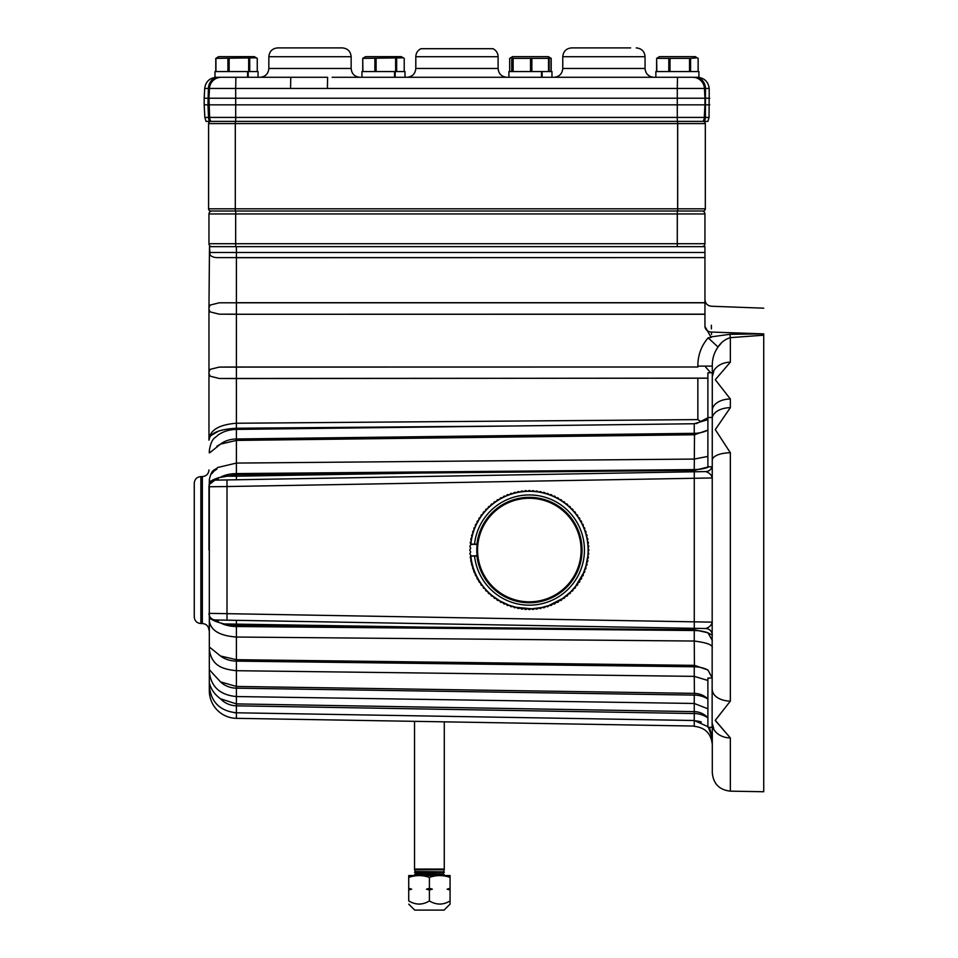 <?xml version="1.0" encoding="UTF-8"?>
<svg xmlns="http://www.w3.org/2000/svg" width="958" height="958" viewBox="0 0 958 958"><rect width="100%" height="100%" fill="white"/><g stroke="black" fill="none" stroke-linecap="round" stroke-linejoin="round"><path stroke-width="1.44" d="M551.185 71.563L551.185 58.378L548.251 56.63L512.614 56.63L511.716 58.378L511.716 71.563M548.251 56.63L549.15 58.378L512.434 58.378L512.051 56.965M531.858 58.378L531.858 71.563M511.931 57.205L509.68 58.378L509.68 71.563M362.735 71.563L362.735 58.378L363.597 57.827L362.735 58.378L362.902 71.563M404.216 71.563L404.216 58.378L401.294 56.63L365.657 56.63L363.597 57.827M403.366 57.827L362.902 58.378M376.099 58.378L376.099 71.563M257.259 71.563L257.259 58.378L254.337 56.63L218.699 56.63L216.628 57.827M256.409 57.827L215.778 58.378L215.778 71.563M229.142 58.378L229.142 71.563M698.131 71.563L698.131 58.378L695.209 56.63L659.571 56.63L656.649 58.378L656.817 71.563M689.544 71.563L689.544 58.378L656.817 58.378M670.013 58.378L670.013 71.563M697.795 121.379L703.112 121.379A2.203 2.203 0 0 1 705.316 123.582L705.316 208.82A2.203 2.203 0 0 1 703.112 211.023L210.808 211.023A2.203 2.203 0 0 1 208.593 208.82L208.593 123.582A2.203 2.203 0 0 1 210.808 121.379A8.814 8.814 0 0 1 209.622 117.427L208.964 98.231L204.186 98.231L204.186 104.841L207.97 104.841L208.401 88.435L204.701 88.435L204.186 98.231M588.104 548.778A58.785 58.785 0 0 1 588.104 551.329L588.068 547.641A58.785 58.785 0 0 1 588.104 548.778A1.473 1.473 0 0 1 588.104 551.329A58.785 58.785 0 0 1 588.068 552.467L588.104 551.329A58.785 58.785 0 0 1 587.901 555.017L588.068 552.467A1.473 1.473 0 0 1 587.901 555.017A58.785 58.785 0 0 1 587.805 556.155L587.901 555.017A58.785 58.785 0 0 1 587.805 556.155L587.901 555.017M588.068 547.641A1.473 1.473 0 0 0 587.901 545.09A58.785 58.785 0 0 1 588.068 547.641L587.805 543.964A58.785 58.785 0 0 1 587.901 545.09L587.482 541.414A58.785 58.785 0 0 1 587.805 543.964A1.473 1.473 0 0 0 587.482 541.414L587.302 540.3A58.785 58.785 0 0 1 587.482 541.414L586.823 537.785A58.785 58.785 0 0 1 587.302 540.3A1.473 1.473 0 0 0 586.823 537.785L586.571 536.684A58.785 58.785 0 0 1 586.823 537.785M585.937 534.193A58.785 58.785 0 0 1 586.571 536.684L585.625 533.115A58.785 58.785 0 0 1 585.937 534.193A1.473 1.473 0 0 1 586.571 536.684M585.625 533.115A1.473 1.473 0 0 0 584.835 530.672A58.785 58.785 0 0 1 585.625 533.115L584.452 529.606A58.785 58.785 0 0 1 584.835 530.672L583.506 527.223A58.785 58.785 0 0 1 584.452 529.606A1.473 1.473 0 0 0 583.506 527.223L583.051 526.193A58.785 58.785 0 0 1 583.506 527.223M581.961 523.87A58.785 58.785 0 0 1 583.051 526.193L581.446 522.864A58.785 58.785 0 0 1 581.961 523.87A1.473 1.473 0 0 1 583.051 526.193M580.213 520.625A58.785 58.785 0 0 1 581.446 522.864L579.638 519.643A58.785 58.785 0 0 1 580.213 520.625A1.473 1.473 0 0 1 581.446 522.864M578.273 517.488A58.785 58.785 0 0 1 579.638 519.643L577.626 516.542A58.785 58.785 0 0 1 578.273 517.488A1.473 1.473 0 0 1 579.638 519.643M576.129 514.47A58.785 58.785 0 0 1 577.626 516.542L575.435 513.584A58.785 58.785 0 0 1 576.129 514.47A1.473 1.473 0 0 1 577.626 516.542M573.794 511.608A58.785 58.785 0 0 1 575.435 513.584L573.052 510.758A58.785 58.785 0 0 1 573.794 511.608A1.473 1.473 0 0 1 575.435 513.584M571.291 508.89A58.785 58.785 0 0 1 573.052 510.758L570.501 508.087A58.785 58.785 0 0 1 571.291 508.89A1.473 1.473 0 0 1 573.052 510.758M568.633 506.339A58.785 58.785 0 0 1 570.501 508.087L567.783 505.584A58.785 58.785 0 0 1 568.633 506.339A1.473 1.473 0 0 1 570.501 508.087M565.807 503.956A58.785 58.785 0 0 1 567.783 505.584L564.909 503.261A58.785 58.785 0 0 1 565.807 503.956A1.473 1.473 0 0 1 567.783 505.584M562.837 501.752A58.785 58.785 0 0 1 564.909 503.261L561.903 501.118A58.785 58.785 0 0 1 562.837 501.752A1.473 1.473 0 0 1 564.909 503.261M559.747 499.753A58.785 58.785 0 0 1 561.903 501.118L558.765 499.166A58.785 58.785 0 0 1 559.747 499.753A1.473 1.473 0 0 1 561.903 501.118M558.765 499.166A1.473 1.473 0 0 0 556.526 497.932A58.785 58.785 0 0 1 558.765 499.166L555.52 497.418A58.785 58.785 0 0 1 556.526 497.932L553.197 496.328A58.785 58.785 0 0 1 555.52 497.418A1.473 1.473 0 0 0 553.197 496.328L552.155 495.885A58.785 58.785 0 0 1 553.197 496.328M552.155 495.885A1.473 1.473 0 0 0 549.772 494.939A58.785 58.785 0 0 1 552.155 495.885L548.706 494.556A58.785 58.785 0 0 1 549.772 494.939L546.276 493.765A58.785 58.785 0 0 1 548.706 494.556A1.473 1.473 0 0 0 546.276 493.765L545.186 493.454A58.785 58.785 0 0 1 546.276 493.765M545.186 493.454A1.473 1.473 0 0 0 542.707 492.807A58.785 58.785 0 0 1 545.186 493.454L541.605 492.568A58.785 58.785 0 0 1 542.707 492.807L539.091 492.089A58.785 58.785 0 0 1 541.605 492.568A1.473 1.473 0 0 0 539.091 492.089L537.965 491.909A58.785 58.785 0 0 1 539.091 492.089L535.426 491.586A58.785 58.785 0 0 1 537.965 491.909A1.473 1.473 0 0 0 535.426 491.586L534.301 491.478A58.785 58.785 0 0 1 535.426 491.586L531.75 491.322A58.785 58.785 0 0 1 534.301 491.478A1.473 1.473 0 0 0 531.75 491.322L530.612 491.286A58.785 58.785 0 0 1 531.75 491.322L528.05 491.286A58.785 58.785 0 0 1 530.612 491.286A1.473 1.473 0 0 0 528.05 491.286L526.924 491.322A58.785 58.785 0 0 1 528.05 491.286L524.361 491.478A58.785 58.785 0 0 1 526.924 491.322A1.473 1.473 0 0 0 524.361 491.478L523.236 491.586A58.785 58.785 0 0 1 524.361 491.478L520.697 491.909A58.785 58.785 0 0 1 523.236 491.586A1.473 1.473 0 0 0 520.697 491.909L519.583 492.089A58.785 58.785 0 0 1 520.697 491.909L517.069 492.568A58.785 58.785 0 0 1 519.583 492.089A1.473 1.473 0 0 0 517.069 492.568L515.955 492.807A58.785 58.785 0 0 1 517.069 492.568L513.476 493.454A58.785 58.785 0 0 1 515.955 492.807A1.473 1.473 0 0 0 513.476 493.454L512.386 493.765A58.785 58.785 0 0 1 513.476 493.454L509.955 494.556A58.785 58.785 0 0 1 512.386 493.765A1.473 1.473 0 0 0 509.955 494.556L508.89 494.939A58.785 58.785 0 0 1 509.955 494.556L506.507 495.885A58.785 58.785 0 0 1 508.89 494.939A1.473 1.473 0 0 0 506.507 495.885L505.465 496.328A58.785 58.785 0 0 1 506.507 495.885L503.154 497.418A58.785 58.785 0 0 1 505.465 496.328A1.473 1.473 0 0 0 503.154 497.418L502.148 497.932A58.785 58.785 0 0 1 503.154 497.418L499.896 499.166A58.785 58.785 0 0 1 502.148 497.932A1.473 1.473 0 0 0 499.896 499.166L498.926 499.753A58.785 58.785 0 0 1 499.896 499.166L496.759 501.118A58.785 58.785 0 0 1 498.926 499.753A1.473 1.473 0 0 0 496.759 501.118L495.825 501.752A58.785 58.785 0 0 1 496.759 501.118L493.753 503.261A58.785 58.785 0 0 1 495.825 501.752A1.473 1.473 0 0 0 493.753 503.261L492.855 503.956A58.785 58.785 0 0 1 493.753 503.261L490.891 505.584A58.785 58.785 0 0 1 492.855 503.956A1.473 1.473 0 0 0 490.891 505.584L490.041 506.339A58.785 58.785 0 0 1 490.891 505.584L488.173 508.087A58.785 58.785 0 0 1 490.041 506.339A1.473 1.473 0 0 0 488.173 508.087L487.371 508.89A58.785 58.785 0 0 1 488.173 508.087L485.55 510.315A1.473 1.473 0 0 0 485.61 510.758A58.785 58.785 0 0 1 487.371 508.89A1.473 1.473 0 0 0 485.55 510.315M485.61 510.758L484.868 511.608A58.785 58.785 0 0 1 485.61 510.758L483.131 513.057A1.473 1.473 0 0 0 483.239 513.584A58.785 58.785 0 0 1 484.868 511.608A1.473 1.473 0 0 0 483.131 513.057M483.239 513.584L482.545 514.47A58.785 58.785 0 0 1 483.239 513.584L481.036 516.542A58.785 58.785 0 0 1 482.545 514.47A1.473 1.473 0 0 0 481.036 516.542L480.401 517.488A58.785 58.785 0 0 1 481.036 516.542L479.024 519.643A58.785 58.785 0 0 1 480.401 517.488A1.473 1.473 0 0 0 479.024 519.643L478.449 520.625A58.785 58.785 0 0 1 479.024 519.643L477.216 522.864A58.785 58.785 0 0 1 478.449 520.625A1.473 1.473 0 0 0 477.216 522.864L476.701 523.87A58.785 58.785 0 0 1 477.216 522.864L475.336 525.343L475.611 526.193A58.785 58.785 0 0 1 476.701 523.87A1.473 1.473 0 0 0 475.611 526.193L475.168 527.223A58.785 58.785 0 0 1 475.611 526.193L473.887 528.684L474.222 529.606A58.785 58.785 0 0 1 475.168 527.223A1.473 1.473 0 0 0 474.222 529.606L473.839 530.672A58.785 58.785 0 0 1 474.222 529.606L472.653 532.121L473.048 533.115A58.785 58.785 0 0 1 473.839 530.672A1.473 1.473 0 0 0 473.048 533.115L472.725 534.193A58.785 58.785 0 0 1 473.048 533.115L471.635 535.618L472.09 536.684A58.785 58.785 0 0 1 472.725 534.193A1.473 1.473 0 0 0 472.09 536.684L471.839 537.785A58.785 58.785 0 0 1 472.09 536.684L470.845 539.174L471.36 540.3A58.785 58.785 0 0 1 471.839 537.785A1.473 1.473 0 0 0 471.36 540.3L471.192 541.414A58.785 58.785 0 0 1 471.36 540.3L470.27 542.779L470.869 543.964A58.785 58.785 0 0 1 471.192 541.414A1.473 1.473 0 0 0 470.869 543.964L470.701 545.114M477.132 544.18L470.845 544.12A58.785 58.785 0 0 1 470.869 543.964L470.761 545.09A1.473 1.473 0 0 0 469.935 546.407L469.935 546.467M469.935 546.347L469.935 546.407A1.473 1.473 0 0 0 470.594 547.641L470.51 548.802M470.546 547.605L470.57 548.778A1.473 1.473 0 0 0 470.57 551.329L470.546 552.503M470.51 551.305L470.594 552.467A1.473 1.473 0 0 0 470.761 555.017L470.845 560.933L473.887 571.423L478.856 581.159L483.239 586.524A1.473 1.473 0 0 0 483.131 587.05L485.61 589.35A1.473 1.473 0 0 0 485.55 589.793L490.867 594.786L499.896 600.941L508.89 605.169L515.955 607.3L531.75 608.785L541.605 607.54L548.706 605.552L562.837 598.355L570.501 592.02L575.435 586.524L583.506 572.884L585.937 565.915L587.805 556.155A58.785 58.785 0 0 1 587.482 558.694A1.473 1.473 0 0 0 587.805 556.155M470.701 554.993L470.869 556.155A1.473 1.473 0 0 0 471.192 558.694L471.36 559.807A1.473 1.473 0 0 0 471.839 562.322L472.09 563.424A1.473 1.473 0 0 0 472.725 565.915L473.048 566.992A1.473 1.473 0 0 0 473.839 569.435L474.222 570.501A1.473 1.473 0 0 0 475.168 572.884L475.611 573.914A1.473 1.473 0 0 0 476.701 576.237L477.216 577.243A1.473 1.473 0 0 0 478.449 579.494L479.024 580.464A1.473 1.473 0 0 0 480.401 582.62L481.036 583.566A1.473 1.473 0 0 0 482.545 585.637L483.239 586.524A58.785 58.785 0 0 1 472.725 565.915A58.785 58.785 0 0 1 470.869 556.155A58.785 58.785 0 0 1 470.845 555.987L477.108 555.736M488.173 592.02A1.473 1.473 0 0 0 490.041 593.768L490.891 594.523A1.473 1.473 0 0 0 492.855 596.151L493.753 596.846A1.473 1.473 0 0 0 495.825 598.355L496.759 598.99A1.473 1.473 0 0 0 498.926 600.355L499.896 600.941A1.473 1.473 0 0 0 502.148 602.175L503.154 602.69A1.473 1.473 0 0 0 505.465 603.779L506.507 604.223A1.473 1.473 0 0 0 508.89 605.169L509.955 605.552A1.473 1.473 0 0 0 512.386 606.342L513.476 606.654A1.473 1.473 0 0 0 515.955 607.3L517.069 607.54A1.473 1.473 0 0 0 519.583 608.019L520.697 608.198A1.473 1.473 0 0 0 523.236 608.522L524.361 608.629A1.473 1.473 0 0 0 526.924 608.785L528.05 608.821A1.473 1.473 0 0 0 530.612 608.821L531.75 608.785A1.473 1.473 0 0 0 534.301 608.629L535.426 608.522A1.473 1.473 0 0 0 537.965 608.198L539.091 608.019A1.473 1.473 0 0 0 541.605 607.54L542.707 607.3A1.473 1.473 0 0 0 545.186 606.654L546.276 606.342A1.473 1.473 0 0 0 548.706 605.552A58.785 58.785 0 0 1 515.955 607.3A58.785 58.785 0 0 1 499.896 600.941A58.785 58.785 0 0 1 498.926 600.355A58.785 58.785 0 0 1 487.371 591.218L488.173 592.02A58.785 58.785 0 0 1 484.868 588.499L485.61 589.35A58.785 58.785 0 0 1 482.545 585.637M219.334 257.606L236.398 257.606L236.398 246.661L209.491 246.661L210.065 254.828C211.598 256.912 214.688 257.846 219.334 257.606L704.944 257.606L236.398 257.69L236.398 302.716L704.944 302.716L704.944 314.26L236.398 314.26L704.944 314.176L704.944 302.8L219.262 302.8L210.053 305.099L208.964 307.937L209.491 246.661M209.323 682.838L210.053 685.233L209.323 682.838L209.323 685.976A5.7 1.473 -1 0 1 210.053 685.233C211.79 690.407 215.287 694.933 220.52 698.801L236.398 703.902L694.251 711.626L694.251 703.471L236.398 696.55L236.398 688.179L694.442 695.101L694.251 676.36L236.398 670.708L236.398 661.128L694.442 666.78L694.251 641.034L236.398 637.034L236.398 626.52L694.251 630.508L694.49 629.753L422.945 627.107L223.992 623.933L218.855 622.472C214.041 620.928 211.095 619.443 210.042 617.994L209.323 620.413A5.7 4.934 -2 0 1 210.042 617.994M209.323 669.103L210.053 670.504L209.323 669.103L209.323 671.917A5.7 2.85 -1.2 0 1 210.053 670.504L220.52 681.892L236.398 686.443L694.251 693.364M209.323 647.261L210.053 647.572L209.323 647.261L209.323 649.548A5.7 4.024 -1.4 0 1 210.053 647.572L220.52 656.002L236.398 659.691L694.251 665.355M211.658 473.863L213.957 471.18M214.029 471.108L216.927 469.037M210.053 452.535A5.7 4.024 -178.6 0 1 209.323 450.559L209.323 452.847L210.053 452.535L220.52 444.117L216.951 446.177M210.042 482.114A5.7 4.934 -178 0 1 209.323 479.695L210.042 482.114C211.095 480.665 214.041 479.18 218.855 477.635L236.398 474.629L236.398 473.587L694.251 469.6L694.49 470.354L708.645 466.869M694.251 726.056L236.398 718.332A27.566 27.566 0 0 1 209.323 690.766L209.323 481.323M236.398 718.332L236.398 712.788L694.454 720.512M712.129 727.373L712.297 366.124C712.117 359.166 714.021 352.784 718.009 347C721.135 342.293 725.254 339.18 730.343 337.647L730.343 362.16L715.291 379.727L730.343 398.983L730.343 407.665L715.291 429.591L730.343 452.763L730.343 701.124L715.291 720.32L730.343 737.947L715.339 720.596M712.297 689.616A18.37 11.508 -0 0 0 730.343 701.124M200.881 623.538L200.881 476.581C196.869 476.964 194.666 479.168 194.27 483.191L194.27 616.916C194.666 620.94 196.869 623.143 200.881 623.538L202.354 623.538C206.365 623.921 208.569 626.125 208.964 630.148M694.251 713.53L694.251 720.512L236.398 712.788L236.398 705.818L694.442 713.542L694.251 711.626M712.297 677.989L707.89 678.06L707.89 727.29L712.297 727.373L712.297 772.783C713.339 783.8 719.35 789.919 730.343 791.152L763.73 791.739L763.73 335.192L730.343 337.647A14.693 0.826 -92.9 0 1 729.948 334.294L763.73 333.887C763.73 299.866 763.73 299.866 763.73 333.887L711.399 332.055C711.291 297.698 711.291 297.698 711.399 332.055L711.543 334.51M713.171 372.111A18.37 14.31 0 0 1 730.343 362.16A18.37 14.31 180 0 0 712.297 376.47L713.698 371.644L712.297 372.734L707.89 372.818L707.89 466.75L712.297 466.821M677.318 121.379L677.294 117.427L704.286 117.427A8.814 8.814 0 0 1 703.124 121.379L703.112 121.379A2.203 2.203 0 0 1 705.316 123.582L705.316 208.82A2.203 2.203 0 0 1 703.112 211.023L210.808 211.023A2.203 2.203 0 0 1 208.593 208.82L208.593 123.582A2.203 2.203 0 0 1 210.808 121.379A2.203 2.203 0 0 0 208.593 123.582L208.593 208.82L235.297 208.82L235.345 211.023L235.297 208.82L705.316 208.82L677.641 208.82L677.689 121.379L703.112 121.379L210.796 121.379A2.203 2.203 0 0 0 208.593 123.582L208.593 208.82L677.641 208.82L677.689 211.023L677.641 123.582L235.297 123.582L235.345 121.379L235.297 123.582L208.593 123.582L235.297 123.582L235.297 208.82L235.297 123.582L677.641 123.582L677.689 121.379M260.037 77.287C265.39 76.772 268.324 73.826 268.851 68.473L268.851 56.714C269.378 51.361 272.312 48.427 277.664 47.9L342.329 47.9C347.682 48.427 350.628 51.361 351.143 56.714L268.851 56.714L268.851 68.473L351.143 68.473C351.67 73.826 354.604 76.772 359.969 77.287L698.921 77.287L698.921 71.563L655.859 71.563L655.859 77.287L655.859 71.563M587.302 559.807L587.482 558.694A58.785 58.785 0 0 1 586.823 562.322A1.473 1.473 0 0 0 587.302 559.807A58.785 58.785 0 0 0 587.482 558.694M555.52 602.69L556.526 602.175A1.473 1.473 0 0 0 558.765 600.941A58.785 58.785 0 0 1 553.197 603.779A1.473 1.473 0 0 0 555.52 602.69A58.785 58.785 0 0 0 556.526 602.175M552.155 604.223L553.197 603.779A58.785 58.785 0 0 1 549.772 605.169A1.473 1.473 0 0 0 552.155 604.223A58.785 58.785 0 0 0 553.197 603.779M711.399 328.893L711.375 325.229M711.638 336.809L729.948 334.294M763.73 334.282L763.73 335.192M236.398 246.661L704.944 246.661L704.944 257.606M508.159 426.047L236.398 428.25C218.723 429.28 209.574 433.256 208.964 440.189L208.964 373.333A5.7 5.688 -90 0 0 210.053 376.171L219.262 378.47L236.398 378.554L236.398 367.01L697.855 367.01L697.855 366.124C697.795 355.358 701.232 345.934 708.142 337.839L718.009 347M704.944 314.26L704.944 326.439L711.135 337.432L708.142 337.839M208.964 440.189C209.562 430.322 218.699 424.669 236.398 423.244L236.398 378.554L707.89 378.135M208.976 372.099L208.964 309.039A5.7 5.688 -90 0 1 210.053 305.099M210.065 311.889L208.964 309.039A5.7 5.688 -90 0 0 210.053 311.877L219.262 314.176L236.398 314.26L236.398 367.01L219.262 367.094L210.053 369.393L208.964 372.231A5.7 5.688 90 0 1 208.988 372.087M704.944 302.716L704.944 257.69M209.371 437.123L208.988 439.387M208.964 440.165L209.898 436.968M210.101 436.656L210.676 435.89M211.059 435.471L218.975 430.896M209.203 484.389L208.964 486.544M694.251 433.327L694.251 423.747L236.398 429.4L236.398 438.98A22.07 15.603 180 0 0 220.52 444.117L236.398 440.417L236.398 438.98L694.251 433.327L694.502 434.752L707.962 430.094M209.91 617.97L208.964 613.36L712.297 622.149C711.555 625.155 709.387 627.286 705.795 628.532L215.466 619.97L227.01 620.173L227.01 486.544L208.964 486.748L208.964 550.06M220.843 623.059A22.07 11.029 180 0 0 236.398 626.52L236.398 625.478L223.992 623.933M707.89 417.52L712.297 417.437L712.297 410.491A18.37 11.508 0 0 1 730.343 398.983M707.89 417.808L696.298 423.652M694.251 469.6L694.502 434.752M694.251 434.764L236.398 440.417L236.398 473.587A22.07 11.029 180 0 0 220.843 477.048M422.945 473.001L236.398 474.629L236.398 476.198L422.945 473.001L694.49 470.354M712.297 640.399L707.938 632.783L694.49 629.753M705.304 628.52L705.795 628.532A6.61 6.61 0 0 1 712.297 635.142L708.645 633.238M712.201 677.989L707.962 670.013L694.502 665.355M236.398 620.341L236.398 625.478L422.945 627.107M707.962 699.053C704.37 695.484 699.891 693.604 694.502 693.376M220.52 656.002A22.07 15.603 180 0 0 236.398 661.128L236.398 637.034C219.334 635.765 210.305 630.22 209.323 620.413L209.323 620.413M707.962 717.937C704.37 713.985 699.891 711.878 694.502 711.626M220.52 681.892A22.07 19.112 180 0 0 236.398 688.179L236.398 670.708C223.873 669.319 211.79 666.696 209.323 649.56L209.323 649.548M712.297 737.289L709.387 727.326M220.52 698.801A22.07 21.316 180 0 0 236.398 705.818L236.398 696.55C220.065 695.041 211.035 686.838 209.323 671.917L209.323 671.917M223.992 476.174L236.398 476.198L236.398 479.766L215.466 480.138L705.304 471.587M217.49 620.006L215.466 619.97A6.61 6.61 0 0 1 208.964 613.36L209.395 615.719L208.964 613.36M718.153 346.82L720.823 343.694M713.171 727.996A18.37 14.31 -0 0 0 730.343 737.947L730.343 791.152M712.297 460.175A18.37 7.413 0 0 1 730.343 452.763M712.417 417.293A18.37 10.849 0 0 1 730.343 407.665M712.034 466.821A6.61 6.61 0 0 1 705.795 471.576C709.387 472.821 711.555 474.952 712.297 477.958L227.01 486.544L227.01 479.934M214.843 480.174L209.371 484.461M218.855 477.635A6.61 4.419 -91 0 1 215.466 480.138A6.61 6.61 0 0 0 208.964 486.748M218.855 622.472A6.61 4.419 91 0 0 215.466 619.97L214.879 619.934M212.939 479.922L210.592 481.718M700.454 421.328L697.855 419.616L697.855 378.554M707.722 378.194L219.262 378.47M209.491 252.469L210.065 254.828A5.149 5.137 -90 0 1 209.491 252.469L704.944 252.469M210.065 376.183L208.964 373.333A5.7 5.688 -90 0 1 210.053 369.393M219.262 367.094L697.855 367.01M710.68 372.77L705.663 367.094M697.855 366.124L712.297 366.124M704.944 326.163A6.61 5.892 180 0 0 711.399 332.055M474.557 543.988A55.109 55.109 0 0 1 532.373 495.035A55.109 55.109 0 0 1 584.44 550.06A55.109 55.109 0 0 1 532.373 605.085A55.109 55.109 0 0 1 474.557 556.119L477.132 555.927M476.964 543.988A52.726 52.726 0 0 1 557.424 505.441A52.726 52.726 0 0 1 557.424 594.667A52.726 52.726 0 0 1 476.964 556.119M470.845 544.12L470.821 544.372A58.785 58.785 0 0 0 470.761 545.09M470.594 547.641A58.785 58.785 0 0 0 470.57 548.778M470.57 551.329A58.785 58.785 0 0 0 470.594 552.467M470.761 555.017A58.785 58.785 0 0 0 470.821 555.736M485.55 589.793A1.473 1.473 0 0 0 487.371 591.218M483.131 587.05A1.473 1.473 0 0 0 484.868 588.499M585.937 565.915A1.473 1.473 0 0 0 586.571 563.424A58.785 58.785 0 0 1 584.835 569.435A1.473 1.473 0 0 0 585.625 566.992A58.785 58.785 0 0 0 585.937 565.915M583.506 572.884A1.473 1.473 0 0 0 584.452 570.501A58.785 58.785 0 0 1 581.961 576.237A1.473 1.473 0 0 0 583.051 573.914A58.785 58.785 0 0 0 583.506 572.884M580.213 579.494A1.473 1.473 0 0 0 581.446 577.243A58.785 58.785 0 0 1 578.273 582.62A1.473 1.473 0 0 0 579.638 580.464A58.785 58.785 0 0 0 580.213 579.494M576.129 585.637A1.473 1.473 0 0 0 577.626 583.566A58.785 58.785 0 0 1 573.794 588.499A1.473 1.473 0 0 0 575.435 586.524A58.785 58.785 0 0 0 576.129 585.637M571.291 591.218A1.473 1.473 0 0 0 573.052 589.35A58.785 58.785 0 0 1 568.633 593.768A1.473 1.473 0 0 0 570.501 592.02A58.785 58.785 0 0 0 571.291 591.218M565.807 596.151A1.473 1.473 0 0 0 567.783 594.523A58.785 58.785 0 0 1 562.837 598.355A1.473 1.473 0 0 0 564.909 596.846A58.785 58.785 0 0 0 565.807 596.151M559.747 600.355A1.473 1.473 0 0 0 561.903 598.99A58.785 58.785 0 0 1 558.765 600.941A58.785 58.785 0 0 0 559.747 600.355M474.557 556.119L470.845 555.987A58.785 58.785 0 0 0 470.869 556.155M549.772 605.169A58.785 58.785 0 0 1 548.706 605.552A58.785 58.785 0 0 0 549.772 605.169M562.837 598.355A58.785 58.785 0 0 1 561.903 598.99A58.785 58.785 0 0 0 562.837 598.355M568.633 593.768A58.785 58.785 0 0 1 567.783 594.523A58.785 58.785 0 0 0 568.633 593.768M573.794 588.499A58.785 58.785 0 0 1 573.052 589.35A58.785 58.785 0 0 0 573.794 588.499M578.273 582.62A58.785 58.785 0 0 1 577.626 583.566A58.785 58.785 0 0 0 578.273 582.62M581.961 576.237A58.785 58.785 0 0 1 581.446 577.243A58.785 58.785 0 0 0 581.961 576.237M584.835 569.435A58.785 58.785 0 0 1 584.452 570.501A58.785 58.785 0 0 0 584.835 569.435M586.823 562.322A58.785 58.785 0 0 1 586.571 563.424A58.785 58.785 0 0 0 586.823 562.322M477.108 544.372L470.821 544.372M208.964 243.715A2.934 2.934 0 0 0 211.91 246.661A2.934 2.934 0 0 1 208.964 243.715L208.964 213.957A2.934 2.934 0 0 1 211.91 211.023A2.934 2.934 0 0 0 208.964 213.957L208.964 243.715A2.934 2.934 0 0 0 211.91 246.661A2.934 2.934 0 0 1 208.964 243.715L235.668 243.715L235.716 246.661L235.668 243.715L677.282 243.715L677.33 211.023L677.282 213.957L208.964 213.957A2.934 2.934 0 0 1 211.91 211.023A2.934 2.934 0 0 0 208.964 213.957L235.668 213.957L235.668 243.715L677.282 243.715L677.282 213.957L235.668 213.957L235.668 243.715L208.964 243.715M235.716 211.023L211.91 211.023L235.716 211.023L235.668 213.957L235.716 211.023M704.944 243.715A2.934 2.934 0 0 1 702.01 246.661A2.934 2.934 0 0 0 704.944 243.715L677.282 243.715L677.33 246.661L677.282 243.715L704.944 243.715L704.944 213.957L704.944 243.715M702.01 211.023A2.934 2.934 0 0 1 704.944 213.957L677.282 213.957L704.944 213.957A2.934 2.934 0 0 0 702.01 211.023M368.483 211.023L398.468 211.023L368.483 211.023M515.44 211.023L545.425 211.023L515.44 211.023M668.804 71.563L668.804 58.378M697.28 57.827L690.586 58.378L690.586 71.563M690.586 58.378L689.544 58.378M656.577 71.563L656.649 58.378M249.715 58.378L249.715 71.563M215.945 58.378L215.945 71.563M227.932 71.563L227.932 58.378M248.673 71.563L248.673 58.378M247.583 77.287L247.583 71.563L214.987 71.563L214.987 77.287L222.699 77.287M247.583 71.563L258.049 71.563L258.049 77.287M248.218 71.563L248.218 77.287M396.672 58.378L396.672 71.563M374.889 71.563L374.889 58.378M395.63 71.563L395.63 58.378M359.969 77.287L332.151 77.287L361.944 77.287L361.944 71.563L405.006 71.563L405.006 77.287L405.006 71.563M395.175 71.563L395.175 77.287M394.54 71.563L394.54 77.287M551.185 58.378L549.03 57.612M551.018 71.563L551.018 58.378M549.15 58.378L549.15 71.563M512.434 71.563L512.434 58.378M513.129 58.378L513.129 71.563M530.54 71.563L530.54 58.378M548.539 71.563L548.539 58.378M484.676 77.287L508.902 77.287L508.902 71.563L551.964 71.563L551.964 77.287L551.964 71.563M542.132 71.563L542.132 77.287M541.498 71.563L541.498 77.287M210.808 211.023A2.203 2.203 0 0 1 208.593 208.82A2.203 2.203 0 0 0 210.808 211.023M415.808 56.714L498.1 56.714C497.956 53.049 496.244 50.379 492.975 48.702L420.945 48.702C417.676 50.379 415.964 53.049 415.808 56.714L415.808 68.473L498.1 68.473C498.627 73.826 501.561 76.772 506.926 77.287L445.027 77.287M709.722 104.841L704.944 104.841L704.286 117.427L709.064 117.427L709.207 88.435L677.294 88.435L677.498 77.287L692.694 77.287A11.759 11.759 0 0 1 704.429 88.435L704.944 98.231L208.964 98.231L208.964 104.841L207.97 104.841L208.521 117.427L677.294 117.427L677.282 104.841L208.964 104.841M290.777 77.287L327.6 77.287L327.397 88.435L290.573 88.435L290.777 77.287L221.214 77.287A11.759 11.759 0 0 0 209.479 88.435L208.964 98.231M636.244 47.9C641.597 48.427 644.542 51.361 645.057 56.714L562.765 56.714C563.292 51.361 566.226 48.427 571.579 47.9L630.627 47.9M336.713 47.9L342.329 47.9M709.722 98.231L704.944 98.231L704.944 104.841L677.282 104.841L677.294 88.435L327.397 88.435M483.107 121.379L430.801 121.379M709.064 117.427L707.89 121.379L703.112 121.379M209.515 121.379A8.814 7.484 -90 0 1 208.521 117.427L204.844 117.427L206.018 121.379L210.796 121.379M670.372 77.287L672.013 77.287M581.757 77.287L551.964 77.287M429.244 77.287L405.006 77.287M704.429 88.435A11.759 11.759 0 0 0 692.694 77.287A11.759 11.759 0 0 1 704.429 88.435M408.731 904.124L414.706 910.1L444.093 910.1L450.068 904.124L450.068 900.927C443.243 905.094 436.345 905.094 429.4 900.927C422.574 905.094 415.688 905.094 408.731 900.927L408.731 890.03L411.653 889.168L408.731 888.305L408.731 890.03M440.74 875.564L414.527 875.049L444.284 874.63L443.231 873.983L415.58 873.983L415.329 872.798L444.284 872.367L414.527 872.367L444.284 871.864L415.054 871.529L414.67 869.78L444.129 869.78L444.284 869.086L414.527 869.086L414.527 721.434M444.284 869.696L414.527 869.696L414.527 869.086M450.068 875.564L450.068 877.408L450.068 875.564L408.731 875.564L408.731 877.408L408.731 875.564M408.731 888.305L408.731 877.408C415.604 874.989 422.49 874.989 429.4 877.408C436.273 874.989 443.159 874.989 450.068 877.408L450.068 888.305L447.147 889.168L450.068 890.03L450.068 888.305M419.269 904.124L420.43 904.065M439.926 904.124L441.087 904.065M450.068 902.412L450.068 890.03M429.4 900.927L429.4 890.03L432.321 889.168L429.4 888.305L429.4 877.408M429.4 888.305L426.478 889.168L429.4 890.03M450.068 889.168L447.147 889.168M432.321 889.168L426.478 889.168M408.731 889.168L411.653 889.168M477.563 550.06A51.768 51.768 0 0 0 529.331 601.828A51.768 51.768 0 0 0 581.099 550.06A51.768 51.768 0 0 0 529.331 498.28A51.768 51.768 0 0 0 477.563 550.06M581.865 550.06A52.534 52.534 0 0 1 529.331 602.594A52.534 52.534 0 0 1 476.797 550.06A52.534 52.534 0 0 1 529.331 497.513A52.534 52.534 0 0 1 581.865 550.06A52.534 52.534 0 0 0 529.331 497.513A52.534 52.534 0 0 0 476.797 550.06M678.132 123.582L705.316 123.582L678.132 123.582M209.323 450.559L209.323 450.559C211.574 437.495 214.891 438.489 217.957 435.1C223.214 431.435 229.369 429.531 236.398 429.4M209.323 479.695L209.323 479.695C211.862 468.318 214.245 470.917 217.729 467.48L236.398 463.073L694.251 459.074L707.89 456.391M210.053 686.682A5.7 1.473 -1 0 1 209.323 685.976L209.323 685.976C210.928 702.082 219.945 711.016 236.398 712.788A22.07 22.07 0 0 1 233.908 712.632M712.297 744.689C711.255 733.684 705.232 727.553 694.251 726.32L694.251 720.823M200.881 476.581L202.354 476.581L202.354 623.538M694.251 695.101L694.251 703.471L707.89 708.8M694.251 666.78L694.251 676.36L707.89 680.467M694.251 630.508L694.251 641.034C706.214 642.567 712.225 644.674 712.297 647.369M694.263 629.753L694.263 470.354M219.262 314.176L236.398 314.176L236.398 302.8L219.262 302.8M236.398 428.25L236.398 423.244L697.855 419.616M701.388 722.021A23.866 23.866 0 0 0 694.442 720.823M707.89 717.889A23.866 23.052 0 0 0 694.442 713.542M707.89 699.005A23.866 20.669 0 0 0 694.442 695.101M707.962 670.013A23.866 16.873 0 0 0 694.442 666.78M707.938 632.783A23.866 11.927 0 0 0 694.442 630.508M707.938 467.324A23.866 11.927 0 0 1 694.442 469.6M707.89 430.142A23.866 16.873 0 0 1 694.442 433.327M531.75 608.785A58.785 58.785 0 0 1 530.612 608.821M535.426 608.522A58.785 58.785 0 0 1 534.301 608.629M539.091 608.019A58.785 58.785 0 0 1 537.965 608.198M542.707 607.3A58.785 58.785 0 0 1 541.605 607.54M546.276 606.342A58.785 58.785 0 0 1 545.186 606.654M471.36 559.807A58.785 58.785 0 0 1 471.192 558.694M472.09 563.424A58.785 58.785 0 0 1 471.839 562.322M473.048 566.992A58.785 58.785 0 0 1 472.725 565.915M474.222 570.501A58.785 58.785 0 0 1 473.839 569.435M475.611 573.914A58.785 58.785 0 0 1 475.168 572.884M477.216 577.243A58.785 58.785 0 0 1 476.701 576.237M479.024 580.464A58.785 58.785 0 0 1 478.449 579.494M481.036 583.566A58.785 58.785 0 0 1 480.401 582.62M490.891 594.523A58.785 58.785 0 0 1 490.041 593.768M493.753 596.846A58.785 58.785 0 0 1 492.855 596.151M496.759 598.99A58.785 58.785 0 0 1 495.825 598.355M499.896 600.941A58.785 58.785 0 0 1 498.926 600.355M503.154 602.69A58.785 58.785 0 0 1 502.148 602.175M506.507 604.223A58.785 58.785 0 0 1 505.465 603.779M509.955 605.552A58.785 58.785 0 0 1 508.89 605.169M513.476 606.654A58.785 58.785 0 0 1 512.386 606.342M517.069 607.54A58.785 58.785 0 0 1 515.955 607.3M520.697 608.198A58.785 58.785 0 0 1 519.583 608.019M524.361 608.629A58.785 58.785 0 0 1 523.236 608.522M528.05 608.821A58.785 58.785 0 0 1 526.924 608.785M553.952 77.287C559.304 76.772 562.238 73.826 562.765 68.473L562.765 56.714L562.765 68.473L645.057 68.473C645.584 73.826 648.518 76.772 653.883 77.287M235.704 121.379L235.692 88.435L208.401 88.435A11.759 9.975 90 0 1 218.364 77.287M695.544 77.287A11.759 9.975 -90 0 1 705.507 88.435L705.387 117.427A8.814 7.484 90 0 1 704.393 121.379M290.573 88.435L235.692 88.435L235.896 77.287M512.614 56.63L510.518 57.851M763.73 308.177L711.315 306.237C707.435 305.734 705.304 303.53 704.944 299.626M202.354 476.581C206.365 476.186 208.569 473.982 208.964 469.959M712.345 724.583L712.548 725.853M712.896 727.002L713.351 727.948M713.698 728.463L712.297 727.373L713.698 728.463L712.297 723.637M712.297 418.514L712.297 417.437M694.251 720.512L707.89 726.655M708.441 727.302L712.297 738.055M694.251 423.747L707.89 419.64M659.571 56.63L657.655 57.743M698.921 77.287L698.921 71.563M351.143 56.714L351.143 68.473M645.057 56.714L645.057 68.473M498.1 56.714L498.1 68.473M415.808 68.473C415.281 73.826 412.347 76.772 406.994 77.287M204.844 117.427L204.186 104.841M647.213 74.245L649.787 76.281M650.039 76.412L651.739 77.023M652.997 77.251L653.859 77.287M562.765 56.714C563.292 51.361 566.226 48.427 571.579 47.9M268.851 56.714C269.378 51.361 272.312 48.427 277.664 47.9M709.207 88.435C708.237 81.622 704.322 77.909 697.472 77.287M204.701 88.435C205.671 81.622 209.586 77.909 216.448 77.287M443.231 873.983L443.482 872.798M443.758 871.529L444.129 869.78M444.272 869.086L444.284 721.961M415.485 875.564L414.527 875.049M415.329 872.798L414.527 872.367M415.58 873.983L414.527 874.63"/></g></svg>
